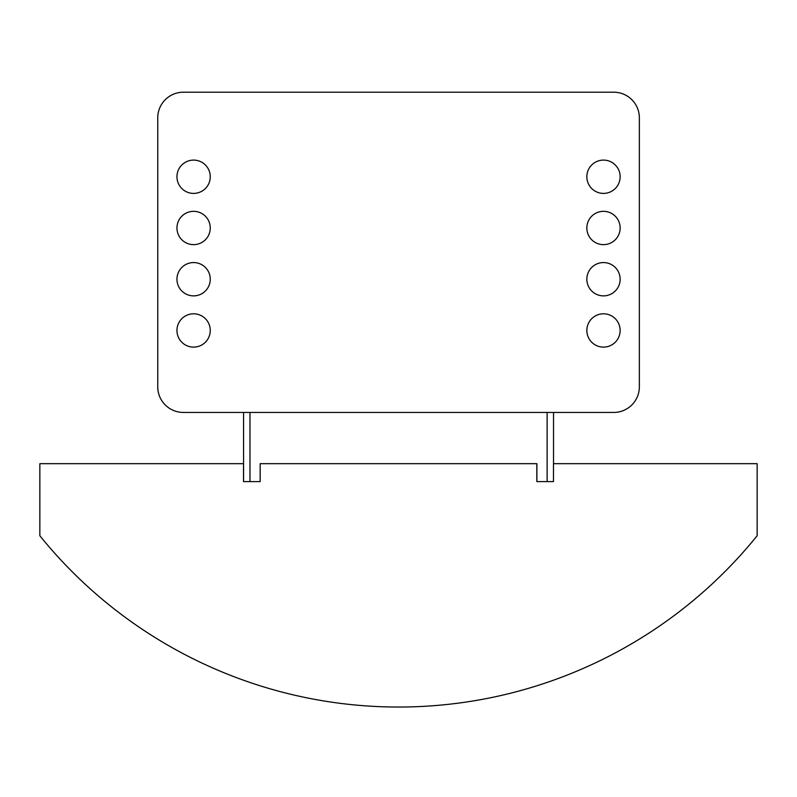<?xml version="1.0" encoding="UTF-8"?>
<svg xmlns="http://www.w3.org/2000/svg" width="797" height="797" viewBox="0 0 797 797"><rect width="100%" height="100%" fill="white"/><g stroke="black" fill="none" stroke-linecap="round" stroke-linejoin="round"><path stroke-width="1.2" d="M183.36 92.213L613.74 92.213A25.614 25.614 0 0 1 639.363 117.836L639.363 386.824A25.614 25.614 0 0 1 613.74 412.438L183.36 412.438A25.614 25.614 0 0 1 157.746 386.824L157.746 117.836A25.614 25.614 0 0 1 183.36 92.213L613.74 92.213M260.161 463.675L260.161 481.607L243.513 481.607L243.513 463.675L39.85 463.675L39.85 535.753A461.124 461.124 0 0 0 757.15 535.753L757.15 463.675L553.487 463.675L553.487 481.607L536.839 481.607L536.839 463.675L260.161 463.675M260.211 463.675L536.889 463.665L536.889 481.597L547.131 481.597L547.131 412.438L243.563 412.438L243.563 481.597L243.563 412.438M249.969 412.438L249.969 481.597L260.161 481.597M553.536 412.438L553.536 463.675L553.536 412.438L547.131 412.438M249.969 481.597L243.563 481.597M553.487 481.597L547.131 481.597M176.954 176.755A16.647 16.647 0 0 1 193.611 160.097A16.647 16.647 0 0 1 210.259 176.755A16.647 16.647 0 0 1 193.611 193.402A16.647 16.647 0 0 1 176.954 176.755M176.954 227.992A16.647 16.647 0 0 1 193.611 211.335A16.647 16.647 0 0 1 210.259 227.992A16.647 16.647 0 0 1 193.611 244.639A16.647 16.647 0 0 1 176.954 227.992M176.954 279.229A16.647 16.647 0 0 1 193.611 262.572A16.647 16.647 0 0 1 210.259 279.229A16.647 16.647 0 0 1 193.611 295.876A16.647 16.647 0 0 1 176.954 279.229M176.954 330.456A16.647 16.647 0 0 1 193.611 313.809A16.647 16.647 0 0 1 210.259 330.456A16.647 16.647 0 0 1 193.611 347.113A16.647 16.647 0 0 1 176.954 330.456M586.841 176.755A16.647 16.647 0 0 1 603.498 160.097A16.647 16.647 0 0 1 620.146 176.755A16.647 16.647 0 0 1 603.498 193.402A16.647 16.647 0 0 1 586.841 176.755M586.841 227.992A16.647 16.647 0 0 1 603.498 211.335A16.647 16.647 0 0 1 620.146 227.992A16.647 16.647 0 0 1 603.498 244.639A16.647 16.647 0 0 1 586.841 227.992M586.841 279.229A16.647 16.647 0 0 1 603.498 262.572A16.647 16.647 0 0 1 620.146 279.229A16.647 16.647 0 0 1 603.498 295.876A16.647 16.647 0 0 1 586.841 279.229M586.841 330.456A16.647 16.647 0 0 1 603.498 313.809A16.647 16.647 0 0 1 620.146 330.456A16.647 16.647 0 0 1 603.498 347.113A16.647 16.647 0 0 1 586.841 330.456M157.746 386.824L157.746 117.836M613.74 412.438L183.36 412.438M639.363 117.836L639.363 386.824"/></g></svg>
